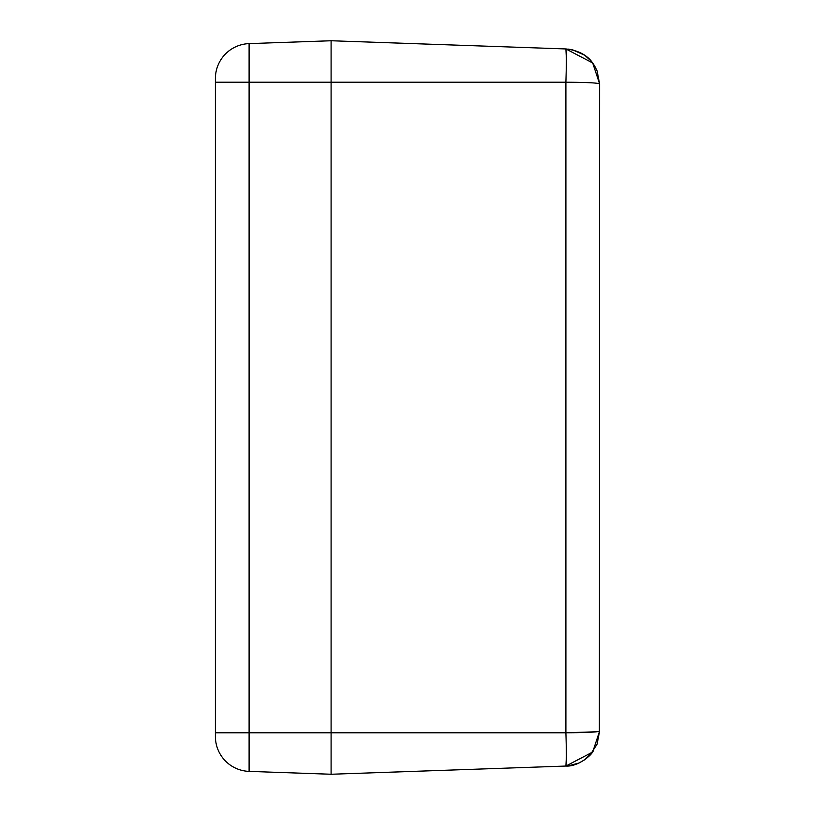 <?xml version="1.0" encoding="UTF-8"?>
<svg xmlns="http://www.w3.org/2000/svg" width="815" height="815" viewBox="0 0 815 815"><rect width="100%" height="100%" fill="white"/><g stroke="black" fill="none" stroke-linecap="round" stroke-linejoin="round"><path stroke-width="1.22" d="M566.242 69.866L565.895 82.223C566.537 62.011 566.537 50.917 565.895 48.951L331.094 40.75L249.105 43.613A34.933 34.933 0 0 0 215.394 78.525A34.933 34.933 0 0 1 249.105 43.613L249.105 771.387L331.094 774.25L331.094 40.75L331.094 774.25L565.895 766.049C566.537 764.083 566.537 752.989 565.895 732.777C586.291 732.665 597.527 732.125 599.606 731.147L592.658 752.051L565.895 766.049C576.602 766.854 589.602 757.216 593.014 751.573L592.658 752.051M599.371 731.33L599.606 83.853L592.658 62.949L565.895 48.951L566.374 58.649M566.252 745.501L566.374 755.148M566.374 756.707L565.905 766.049M594.42 65.536L597.069 70.783L599.606 83.853C597.527 82.875 586.291 82.335 565.895 82.223L215.394 82.223L215.394 78.525A34.933 34.933 0 0 1 249.105 43.613M594.39 65.495L590.692 60.554M566.089 48.961L565.926 48.951C578.385 50.357 587.421 55.186 593.014 63.427L592.953 63.346M249.105 771.387A34.933 34.933 0 0 1 215.394 736.475L215.394 732.777L565.895 732.777L596.998 731.758M589.826 755.383L597.038 744.289M597.069 744.217L599.606 731.147M215.394 732.777L215.394 82.223M565.895 732.777L565.895 82.223M592.393 62.602L591.833 61.889M591.079 60.982L584.813 55.318M584.783 55.288L572.701 49.858L568.198 49.104M566.598 766.019L567.291 765.978M568.249 765.886L579.017 762.993L584.783 759.712M584.813 759.682L593.014 751.573"/></g></svg>
